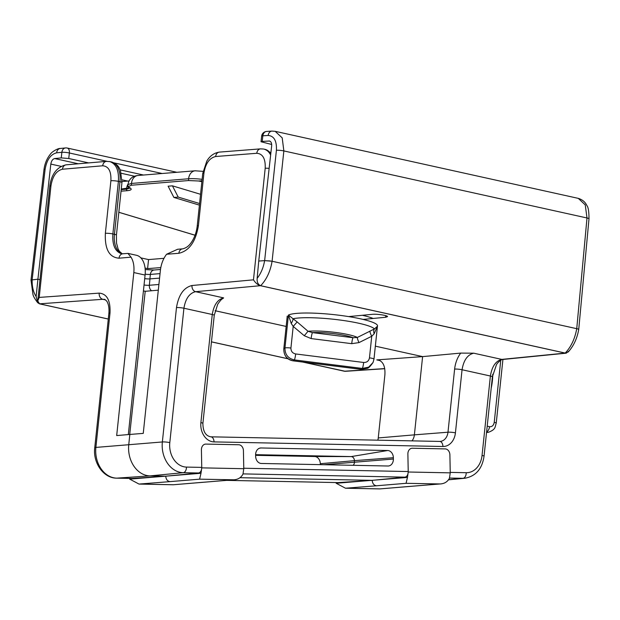 <?xml version="1.0" encoding="UTF-8"?>
<svg xmlns="http://www.w3.org/2000/svg" width="620" height="620" viewBox="0 0 620 620"><rect width="100%" height="100%" fill="white"/><g stroke="black" fill="none" stroke-linecap="round" stroke-linejoin="round"><path stroke-width="0.93" d="M145.065 268.057L147.599 268.615L160.797 267.608M121.474 253.72L121.962 253.944M140.872 257.889L148.552 259.586L163.982 258.315M121.474 253.704L122.76 253.789A5.348 4.208 85.1 0 0 119.025 258.191L131.029 257.168C133.471 261.167 134.4 266.298 133.819 272.56L145.088 275.055A21.382 12.958 -77.5 0 0 136.423 255.269L127.922 253.386M145.088 275.055L128.325 434.574M143.422 290.904L145.212 291.307L158.309 290.16M302.994 362.08L345.294 371.303L384.749 368.722M131.766 478.446L116.785 478.144A26.257 20.53 -94.7 0 1 95.883 447.415L110.004 313.046C110.561 300.444 106.958 293.803 99.192 293.121L39.223 297.414L37.758 300.933L39.533 303.815L108.283 319.021M211.467 341.837L288.075 358.779M133.819 272.56L116.684 435.565L129.828 434.45L128.758 444.61A26.722 20.894 85.3 0 0 150.032 475.889L165.742 476.199L198.601 472.998C200.578 472.494 201.624 470.619 201.756 467.395L201.415 449.849A5.859 4.58 -94.7 0 1 205.476 444.106A5.859 4.58 -94.7 0 1 205.894 444.091L238.723 444.749A5.859 4.58 -94.7 0 1 243.428 450.693L243.769 468.239L408.224 471.541L407.882 453.995A5.859 4.58 -94.7 0 1 411.943 448.252A5.859 4.58 -94.7 0 1 412.362 448.237L445.191 448.903A5.859 4.58 -94.7 0 1 449.895 454.84L450.236 472.386L466.209 472.711A5.348 3.325 91.2 0 1 463.024 478.314A26.257 20.53 85.3 0 0 464.884 478.245C475.796 476.207 482.182 468.875 484.042 456.25A5.348 0.783 6 0 0 482.05 455.421A20.91 16.353 -94.7 0 1 466.209 472.711M201.756 467.395L186.45 467.085A20.91 16.353 -94.7 0 1 169.803 442.61L183.923 308.233C185.519 298.693 189.41 293.175 195.602 291.687A5.348 4.146 -95.3 0 1 191.999 285.51C183.784 287.502 178.607 294.856 176.483 307.59L162.355 441.959A26.257 20.53 85.3 0 0 183.257 472.688L198.601 472.998M569.377 350.68L566.231 353.168L565.192 353.106L260.369 285.688C257.703 284.82 255.409 282.867 253.472 279.829L191.999 285.51M129.828 434.45L143.251 433.388L160.386 270.382C161.123 264.104 163.192 258.726 166.586 254.246L178.855 253.286C189.201 250.891 195.719 241.684 198.408 225.672L203.934 173.089C205.546 163.478 209.459 157.953 215.659 156.519L256.788 153.28C262.787 153.752 265.592 158.743 265.197 168.26L253.472 279.829M99.192 293.121A5.348 4.216 85.9 0 0 102.788 299.297L104.462 299.413C104.114 298.739 107.314 301.258 107.423 302.397C108.764 305.164 109.252 308.83 108.88 313.402L94.744 447.772C92.814 462.621 103.362 478.221 116.607 478.152L131.952 478.462M132.13 478.454L165.742 476.199C166.044 479.446 167.477 481.26 170.035 481.624L199.594 479.167L200.988 473.269L129.712 479.121L139.019 484.073L170.035 481.624M375.348 346.162L422.607 356.608L414.385 434.853L378.254 437.937A11.199 8.758 -94.7 0 1 377.828 440.185M378.254 437.937L384.888 374.829C385.377 366.629 383.245 361.685 378.479 360.011L376.774 359.894L380.068 360.615M320.331 464.651L320.308 463.706L354.423 460.652L354.454 461.993A4.007 3.131 -94.7 0 1 353.098 465.31M255.611 454.669L351.207 456.591L314.619 456.514A7.091 5.541 -94.7 0 1 320.308 463.706M314.619 456.514L255.618 455.328M222.611 298.724L223.649 297.887C217.636 299.413 213.838 304.955 212.257 314.503L200.896 422.584A16.5 12.904 85.3 0 0 214.032 441.897L442.928 446.501A16.5 12.904 85.3 0 0 455.429 432.853L462.055 369.745C463.659 360.197 467.55 354.679 473.734 353.191L460.722 353.09L422.607 356.608L376.774 359.894M215.101 310.721L286.153 326.438M338.233 482.6L372.209 480.353L405.069 477.152C407.038 476.64 408.092 474.773 408.224 471.541M393.367 457.707L393.39 459.04A7.091 5.541 85.3 0 1 388.058 466.007A7.091 5.541 85.3 0 1 387.973 466.007L261.33 463.466A7.091 5.541 85.3 0 1 255.642 456.274L255.611 454.94A7.091 5.541 85.3 0 1 260.229 448.028A7.091 5.541 85.3 0 1 261.028 447.966L387.678 450.515L351.207 456.591A4.007 3.131 -94.7 0 1 354.423 460.652L393.367 457.707A7.091 5.541 85.3 0 0 387.678 450.515M460.722 353.09C457.382 357.554 455.344 362.886 454.615 369.094L447.981 432.21L414.385 434.853A10.687 8.354 -94.7 0 1 411.998 440.867M565.192 353.106L501.782 359.399C495.768 360.925 491.97 366.459 490.389 376.014L482.05 455.421M363.103 319.424L385.64 317.262L387.508 316.642C388.004 315.487 376.937 313.798 372.356 314.325L348.642 316.595M178.855 253.286A5.348 4.154 -94.5 0 1 182.559 248.876L177.63 249.263L166.586 254.246M270.638 155.023C268.971 151.753 266.716 149.776 263.887 149.102L264.88 149.319A21.382 12.958 102.5 0 1 270.777 153.806M256.788 153.28A5.348 4.154 -94.5 0 1 260.485 148.87L263.353 149.001M131.029 257.168L127.914 253.41L122.752 253.781M121.388 253.696C115.049 251.472 112.212 244.885 112.871 233.949A5.348 0.783 -174 0 0 105.369 233.306C104.687 249.155 109.236 257.455 119.025 258.191M122.249 253.797L119.427 251.333L118.064 248.868L116.506 243.048L116.428 235.127A5.348 0.783 -174 0 0 114.436 234.298L112.871 233.949L118.397 181.366C119.048 170.43 116.188 163.843 109.817 161.603L109.066 161.471M240.064 477.695L372.209 480.353C372.512 483.6 373.945 485.406 376.503 485.778L406.061 483.313L407.456 477.423L336.179 483.267L345.479 488.219L376.503 485.778M147.599 268.615L148.552 259.586M129.712 434.457L145.212 291.307M336.179 483.267L335.924 482.561M450.244 472.851L408.231 472.006L407.882 453.995A5.859 4.58 -94.7 0 1 411.943 448.252A5.859 4.58 -94.7 0 1 412.362 448.237L445.191 448.903A5.859 4.58 -94.7 0 1 449.895 454.84L450.244 472.851L449.446 478.268C447.407 481.996 444.106 483.902 439.549 483.988L379.742 488.917L345.479 488.227M409.332 486.436L379.742 488.917M409.665 486.421L440.254 483.949L406.061 483.313M408.231 472.006L407.456 477.423M129.712 479.121L129.456 478.407M243.776 468.704L201.763 467.86L201.415 449.849A5.859 4.58 -94.7 0 1 205.476 444.106A5.859 4.58 -94.7 0 1 205.894 444.091L238.723 444.749A5.859 4.58 -94.7 0 1 243.428 450.693L243.776 468.704L242.986 474.114C240.932 477.865 237.631 479.771 233.081 479.834L173.275 484.762L139.019 484.073M202.872 482.282L173.275 484.762M203.197 482.275L233.787 479.795L199.594 479.167M201.763 467.86L200.988 473.269M201.973 180.745L198.679 181.001L201.872 181.683M130.022 188.069L126.565 189.17L121.218 189.612M121.047 191.185L127.402 190.666C132.269 190.108 132.424 188.829 127.883 186.814L130.076 187.845M121.28 189.023L129.681 187.806M127.883 186.814L131.347 185.241L188.488 180.552L198.679 181.001M127.999 184.558L131.494 183.442A9.354 7.316 -94.7 0 1 138.02 175.483A9.354 7.316 -94.7 0 1 138.066 175.483C132.254 176.049 128.898 179.072 128.007 184.558L127.836 186.527M131.347 185.241L131.494 183.442L188.635 178.754C192.169 178.498 196.664 178.692 202.12 179.327M199.578 203.523L178.211 197.09L172.43 185.837L200.547 194.3M172.43 185.837L168.113 186.194L173.894 197.439L178.211 197.09M173.894 197.439L199.408 205.127M149.908 278.884A5.348 0.783 -174 0 1 144.716 278.636A5.433 0.798 -174 0 0 149.978 278.899L159.573 278.117L149.908 278.884L150.373 274.42L160.045 273.622M108.275 319.052L39.556 303.854L37.719 302.731L36.123 296.515L37.913 279.194L31 280.038L32.139 279.682L45.12 169.268C46.795 159.797 50.631 154.31 56.637 152.822L61.876 152.303L61.248 157.906L68.75 158.503L88.637 162.897M39.99 279.651L37.913 279.194L50.825 164.091L61.194 166.377M61.248 157.906L54.669 158.557C52.654 159.069 51.375 160.906 50.825 164.091M120.272 169.895L143.514 175.034M344.635 371.279L302.599 362.026M288.153 358.833L211.459 341.876M270.506 260.958L264.647 260.601L272.087 261.252L283.851 150.931L282.201 137.873L275.179 131.347L271.955 131.091A5.348 4.154 -93.7 0 1 272.087 131.083M578.724 329.499L577.948 328.949L578.724 329.514M271.684 144.475L261.02 141.748L262.214 141.414L262.841 135.803A5.348 0.814 -173.6 0 0 261.648 136.175L261.02 141.748M261.648 136.175A5.348 5.348 0 0 1 266.608 131.44A5.348 4.154 -93.7 0 0 262.841 135.803L268.181 135.462C274.094 135.974 276.838 140.918 276.412 150.288L264.647 260.601L258.742 261.067L271.653 145.964C271.831 143.236 271.118 141.585 269.491 141.019L262.214 141.414M577.948 328.949L272.087 261.252C270.367 271.405 266.553 279.558 260.648 285.712L565.207 353.067L568.308 351.889M275.187 131.332L578.297 198.369L585.249 204.902L587 217.976L576.747 328.623C574.934 338.753 571.082 346.906 565.207 353.067M258.742 261.067L257.145 278.372C256.874 282.139 258.044 284.58 260.648 285.712M500.759 360.236L494.241 422.313A5.348 0.783 6 0 1 496.232 423.142C494.814 427.017 496.078 429.265 488.746 432.171L486.561 432.272M291.229 323.438A5.348 1.721 123.1 0 0 293.012 318.734L288.424 315.069L291.229 323.438L293.198 326.407L297.174 321.935L293.012 318.734A43.191 6.324 6 0 1 338.357 319.819A43.191 6.324 6 0 1 374.449 328.941L357.337 337.458L353.082 337.714L312.511 332.622L308.031 331.281L297.174 321.935M374.147 333.831L377.433 326.228L374.449 328.941A5.348 2.86 67.7 0 0 374.147 333.831L371.737 336.257L369.466 357.872C368.807 361.026 366.87 362.56 363.638 362.475L295.655 353.95C292.485 353.237 290.912 351.261 290.927 348.029L293.198 326.407L304.273 335.73L308.031 331.281A28.117 4.115 -174 0 1 334.986 332.374A28.117 4.115 -174 0 1 357.337 337.458A5.348 1.023 64.4 0 0 359.019 342.596L371.737 336.257A5.348 1.031 62.9 0 1 369.954 331.057M304.273 335.73L311.155 338.582A5.348 0.713 97.1 0 1 312.511 332.622A25.009 3.658 6 0 1 353.082 337.714A5.348 0.713 97.1 0 0 351.726 343.666L359.019 342.596M369.466 357.872A5.348 0.783 6 0 1 373.984 359.127L377.394 326.678M287.192 316.588L283.782 349.06C283.898 355.81 287.021 359.74 293.159 360.848A5.348 0.713 -82.9 0 0 293.268 360.801C286.921 359.422 283.766 355.493 283.79 349.029L287.254 316.084A45.431 6.65 -174 0 0 287.161 316.409L287.13 317.184M293.151 360.848L361.135 369.365A5.348 0.713 -82.9 0 0 361.251 369.319L293.268 360.801A34.743 5.084 6 0 1 294.298 359.902L362.281 368.427L368.66 367.164L373.062 362.452L373.969 359.166A5.348 0.783 6 0 0 373.984 359.127L373.062 362.452M361.142 369.365L367.156 368.358L361.251 369.319A34.743 5.084 6 0 0 362.281 368.427A5.348 0.713 97.1 0 0 363.638 362.475M373.17 318.455A45.431 6.65 -174 0 0 362.359 315.286M295.655 353.95A5.348 0.713 97.1 0 1 294.298 359.902C288.044 358.445 284.929 354.477 284.96 348.006A45.431 6.65 -174 0 0 283.79 349.029A5.348 0.783 6 0 0 283.782 349.06M116.428 235.127L121.954 182.543A5.348 0.783 -174 0 0 119.962 181.714L114.436 234.298A21.382 12.958 -77.5 0 0 122.117 253.797M186.45 467.085A5.348 3.325 91.2 0 1 183.257 472.688L150.032 475.889L116.785 478.144A5.348 3.325 91.2 0 1 116.607 478.152M169.803 442.61A5.348 0.783 -174 0 0 162.355 441.959L95.883 447.415A5.348 0.783 -174 0 0 94.744 447.772M200.896 422.584A5.348 0.783 -174 0 1 202.895 423.414L214.249 315.332A5.348 0.783 -174 0 0 212.257 314.503L183.923 308.233A5.348 0.783 -174 0 0 176.483 307.59M223.649 297.887L195.602 291.687L260.4 285.696M265.197 168.26A5.348 0.783 6 0 1 269.142 168.376M110.004 313.046A5.348 0.783 -174 0 0 108.872 313.402M39.572 303.823L102.788 299.297L105.501 299.902M384.726 368.59L344.356 371.225M243.056 473.897L405.069 477.152M454.615 369.094A5.348 0.783 6 0 1 462.055 369.745L490.389 376.014A5.348 0.783 6 0 1 492.389 376.836L484.042 456.25M338.597 482.608L226.827 480.361M439.534 441.432A5.348 3.325 91.2 0 1 439.712 441.425L440.138 441.417A11.16 8.726 -94.7 0 0 447.981 432.21A5.348 0.783 6 0 1 455.429 432.853M210.637 436.829A5.348 3.325 91.2 0 1 210.815 436.821L439.712 441.425A5.348 3.325 91.2 0 1 442.928 446.501M202.895 423.414C202.972 431.419 205.615 435.891 210.815 436.821A5.348 3.325 91.2 0 1 214.032 441.897M473.734 353.191L501.782 359.399A5.348 4.2 84.3 0 0 502.828 359.461L566.238 353.168M449.523 478.043L463.024 478.314L448.733 479.686M109.825 161.603L111.298 161.929A21.382 12.958 102.5 0 1 119.962 181.714L118.397 181.366A5.348 0.783 -174 0 0 110.895 180.722L105.369 233.306M197.222 226.037C196.517 231.896 194.742 237.072 191.906 241.575C190.487 243.613 188.162 247.558 182.567 248.876A5.348 4.154 -94.5 0 1 182.652 248.868M198.408 225.672A5.348 0.783 -174 0 0 197.214 226.029A5.348 0.783 -174 0 0 197.214 226.067M203.934 173.089A5.348 0.783 -174 0 0 202.74 173.445L206.809 161.076C208.49 158.27 212.118 153.194 219.371 152.109L260.485 148.87A5.348 4.154 -94.5 0 1 260.625 148.862M215.659 156.519A5.348 4.154 -94.5 0 1 219.364 152.109M66.193 164.819C54.087 167.462 50.724 178.831 49.825 186.202A5.348 0.783 6 0 1 50.948 185.845C52.553 176.227 56.389 170.694 62.465 169.229A5.348 4.208 85.1 0 1 66.185 164.819L106.423 161.378A5.348 4.208 85.1 0 0 102.695 165.788C108.57 166.23 111.306 171.213 110.895 180.722M106.562 161.37A5.348 4.208 85.1 0 0 106.431 161.378L109.732 161.603M62.465 169.229L102.695 165.788M39.223 297.414L50.948 185.845M393.39 459.04L323.88 464.721M259.447 448.229L261.028 447.966M385.803 315.673L385.64 317.262M379.773 488.893L346.286 488.219M173.313 484.739L139.818 484.073M195.044 235.205L118.831 212.257M127.402 190.666A1.333 1.046 -94.7 0 1 126.565 189.17L126.612 188.589A9.354 7.316 -94.7 0 1 128.069 184M188.488 180.552L188.635 178.754A9.354 7.316 -94.7 0 1 195.161 170.794A9.354 7.316 -94.7 0 1 195.207 170.794A9.354 7.316 -94.7 0 1 195.649 170.779M145.204 269.576L154.093 270.01A5.348 4.177 85.3 0 0 150.373 274.42A5.348 0.783 -174 0 1 145.173 274.164M151.543 290.749A5.348 4.177 -94.7 0 1 149.35 285.27A5.487 0.806 6 0 1 144.042 285.006M144.336 291.106A10.835 1.589 -174 0 0 145.816 291.253M158.906 284.479L149.35 285.27L149.978 278.899M68.75 158.503L69.37 152.993A5.348 0.814 -173.6 0 0 61.876 152.303A5.348 4.2 84.3 0 1 65.526 147.94A5.348 5.348 0 0 1 67.208 148.041A5.348 3.24 102.5 0 1 69.37 152.993L107.151 161.347M113.848 162.827L162.145 173.507M56.637 152.822A5.348 4.2 -95.7 0 1 60.287 148.467L65.526 147.94M45.12 169.268A5.348 0.775 -173.3 0 0 43.981 169.601C44.772 163.595 46.911 158.449 50.398 154.155C52.065 151.505 58.303 148.126 60.287 148.467M122.117 179.854L127.658 181.079M134.548 176.227L121.427 173.321M78.29 163.781L54.669 158.557M36.123 296.515C33.302 292.183 31.984 286.572 32.147 279.682M268.181 135.462A5.348 4.154 -93.7 0 1 271.947 131.091L266.608 131.44M276.412 150.288A5.348 0.845 6.1 0 1 283.851 150.931L587 217.976A5.348 0.791 -174.7 0 1 589 218.783C588.969 211.529 588.279 207.158 586.931 205.662C586.442 204.577 584.482 200.213 578.274 198.369M268.917 140.972L270.033 141.221M264.632 260.601C263.43 267.577 260.935 273.498 257.145 278.372M494.241 422.313C493.66 425.46 492.086 426.909 489.529 426.676L487.204 426.157M489.529 426.676A5.348 3.24 102.5 0 1 486.599 431.923M491.203 388.135A43.191 26.172 -77.5 0 0 492.768 374.271M311.155 338.582L351.726 343.666M373.976 359.089L377.347 327.073M377.386 326.701L377.526 325.903A45.431 6.65 -174 0 0 339.148 315.247A45.431 6.65 -174 0 0 288.424 315.069L284.96 348.006A5.348 0.783 -174 0 1 290.927 348.029M226.749 480.368L338.412 482.608M214.241 315.324L217.713 304.234C220.294 300.56 221.929 298.731 222.626 298.747M502.828 359.453C501.131 359.174 496.86 363.475 496.395 364.862L492.381 376.836M264.88 149.319L270.894 152.776M111.298 161.929C116.932 163.602 118.746 167.144 119.087 167.663L120.435 170.275L121.954 182.543M197.214 226.029L202.74 173.445M49.817 186.202L37.758 300.933M464.884 478.245L448.655 479.81M118.831 212.296L195.036 235.236M122.047 181.536L129.045 180.963M138.02 175.483L195.161 170.794M195.207 170.81L203.74 171.399M154.093 270.01L160.495 269.483M67.208 148.041L176.878 172.298M37.719 302.731C34.945 299.119 33.356 296.368 32.961 294.485L31.008 280.054L43.981 169.601M568.183 352.013C573.601 346.053 577.119 338.536 578.731 329.453L589 218.783M492.784 374.224L491.195 388.159M502.929 359.445L496.232 423.142M486.529 432.558L488.754 432.179M367.156 368.358C368.365 368.319 370.341 366.335 373.093 362.406"/></g></svg>

